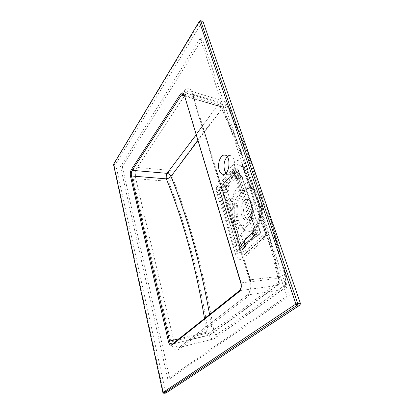 <?xml version="1.0" encoding="UTF-8"?>
<svg xmlns="http://www.w3.org/2000/svg" width="414" height="414" viewBox="0 0 414 414"><rect width="100%" height="100%" fill="white"/><g stroke="black" fill="none" stroke-linecap="round" stroke-linejoin="round"><path stroke-width="0.31" stroke-dasharray="2.07 1.55" d="M240.032 246.051L241.222 247.318L241.864 247.054L256.732 233.631C257.467 232.792 257.663 231.69 257.311 230.319L238.526 173.368L237.496 172.338L236.73 172.726L223.322 187.583L222.83 190.657L240.032 246.051L236.999 246.035L219.886 190.44L222.83 190.657M250.967 204.552L260.059 231.949L256.318 232.125L235.664 169.243L235.126 168.633L218.25 187.242L217.961 189.074L236.632 249.999L237.419 250.76L237.719 250.61L255.971 234.122L256.116 231.649C256.463 233.035 256.271 234.148 255.531 234.986L237.274 251.464C236.518 251.981 235.913 251.64 235.457 250.434L216.858 189.514L217.34 186.455L218.25 187.242L220.797 187.444L221.702 188.225L227.126 182.351L228.502 183.542L228.202 185.389L226.349 186.041L226.913 187.832L226.618 189.679L224.673 192.008L226.789 189.695L227.089 187.842L226.525 186.057C226.235 184.613 226.437 183.376 227.126 182.351L233.486 175.282L234.603 174.863L236.746 178.491L239.515 175.795L240.669 175.365L241.688 176.587L250.967 204.552L251.479 204.801L252.69 209.562C252.726 224.357 242.087 233.998 235.494 226.277L242.485 248.69L244.928 246.501L245.254 244.602L244.633 242.635C244.25 241.051 244.467 239.789 245.285 238.837L253.539 231.271C254.496 230.598 255.278 230.981 255.878 232.42L256.535 234.427L257.72 235.017L257.492 236.135L253.803 238.003L254.237 237.15L256.447 236.627C255.686 236.648 255.107 236.146 254.708 235.116L254.056 233.108L253.254 232.357L252.892 232.533L244.627 240.089L244.301 241.988L244.922 243.965C245.357 245.554 245.135 246.822 244.27 247.769L241.574 250.097L240.731 249.347L224.083 195.672C223.798 194.228 223.995 193.007 224.673 192.008L226.044 193.183L225.749 195.02L224.083 195.672L221.697 193.136L220.507 189.27L220.797 187.444L224.083 183.769L226.95 182.341C226.168 183.355 225.972 184.592 226.349 186.041L225.237 186.486L224.999 184.561L224.083 183.769M253.803 238.003L244.374 246.48L244.115 247.779C244.902 246.837 245.119 245.569 244.772 243.975L244.426 243.836L244.814 245.631L254.237 237.15L252.669 233.594L252.281 233.398L244.037 240.932L244.55 243.546M234.888 176.493L233.325 175.251L233.434 173.331L234.376 174.144L233.325 175.251L234.603 174.863C235.592 175.345 236.094 175.836 236.104 176.343L235.939 176.881L234.888 176.493L228.502 183.542M233.434 173.331L236.953 169.404L237.543 169.186L239.344 173.761L241.528 176.55L240.441 175.319L239.354 175.759L238.402 174.941L239.571 174.325L238.262 170.351L237.9 170.221L234.376 174.144L236.146 177.42L238.402 174.941M196.117 134.907L217.164 105.798L219.363 104.83L220.569 106.439C243.949 156.818 263.459 211.958 277.98 278.374C278.984 281.504 278.534 283.906 276.63 285.577C251.184 304.709 228.885 321.176 209.727 334.967L209.313 335.185C208.232 335.304 207.285 334.305 206.482 332.199C208.873 332.142 210.778 331.686 212.191 330.838C231.478 317.89 253.798 301.309 279.145 281.101C272.754 247.365 264.334 216.512 253.885 188.541C244.928 159.861 234.205 133.427 221.723 109.234L197.845 140.636M165.848 393.077L115.754 164.813L115.879 163.753L202.694 21.036M217.34 186.455L233.641 168.048C234.376 167.375 234.971 167.582 235.426 168.669L256.116 231.649M209.556 314.474L212.191 330.838C212.382 332.483 211.906 333.72 210.757 334.543L172.571 344.024L239.799 290.499C241.409 288.765 241.848 286.229 241.119 282.881L240.674 282.71M239.442 290.669L276.63 285.577L277.82 285.096C279.647 283.657 280.345 281.784 279.916 279.476L279.145 281.101C279.44 282.891 279 284.221 277.82 285.096C252.297 304.259 229.941 320.741 210.757 334.543L209.313 335.185L172.571 344.024M184.375 95.96L217.164 105.798C219.187 106.294 220.709 107.438 221.723 109.234L222.127 107.174C230.515 124.728 238.19 142.913 245.16 161.739L260.002 205.059C264.365 218.276 267.967 230.262 270.808 241.015C273.582 251.458 277.028 265.788 279.916 279.476L277.98 278.374L241.119 282.881L184.608 95.634L183.319 93.947L219.363 104.83L222.127 107.174L184.163 95.251M245.254 244.602L245.44 244.172L244.772 243.975L244.146 241.999L244.477 240.094L252.716 232.554L253.026 232.389L253.88 233.134L252.669 233.594M248.079 195.838L248.586 196.096L242.195 176.866C242.174 176.343 241.667 175.841 240.669 175.365L242.195 176.866L242.024 177.42L239.354 175.759L237.087 178.232L236.523 178.439L235.68 177.647L235.794 177.29M235.199 175.474L235.09 175.831L234.381 174.811L236.104 176.343L236.694 178.155L236.027 177.839L235.09 175.831L235.68 177.647L236.86 178.522L236.694 178.155L236.529 178.688L235.939 176.881M257.72 235.017L260.354 232.652L260.127 233.775L260.566 232.161L260.059 231.949L259.707 233.936L255.681 234.231L237.439 250.724L242.242 249.787L237.719 250.61L237.274 251.464M239.344 173.761L239.685 173.952L238.371 169.973L235.664 169.243L235.111 168.633L237.543 169.186L238.371 169.973L238.262 170.351M248.969 197.669L247.137 195.48L247.023 192.489L251.35 204.946L248.586 196.096C250.408 200.754 250.656 202.042 251.479 204.801L260.566 232.161L260.354 232.652L252.69 209.562L251.764 209.593L251.376 204.92M247.137 195.48C241.233 189.591 233.139 198.316 233.217 209.701L232.684 214.136L232.844 218.157L234.888 221.19L237.553 223.493C242.112 227.4 246.206 225.946 249.833 219.141C251.07 216.294 251.733 213.117 251.81 209.603M241.564 214.98C242.795 218.494 244.643 220.217 247.111 220.139C248.995 219.881 250.537 218.457 251.743 215.875C253.316 211.947 253.43 207.973 252.085 203.962C251.029 201.313 249.564 199.807 247.696 199.444C242.946 198.389 239.163 208.19 241.564 214.98M244.301 214.897C241.957 208.309 245.652 198.798 250.294 199.827C257.332 200.371 256.778 219.751 249.72 219.901C247.313 219.974 245.507 218.307 244.301 214.897M257.073 236.296L260.127 233.775L257.073 236.296M255.878 232.42L253.88 233.134L254.538 235.142C254.864 236.182 255.422 236.689 256.219 236.658L254.082 237.895L244.653 246.366L244.814 245.631L244.493 246.609L243.929 241.569M221.702 188.225L222.804 192.701L223.586 191.206L224.497 191.992C223.731 192.986 223.534 194.207 223.912 195.662L222.804 192.701L221.697 193.136M237.553 223.493L235.494 226.277L233.806 222.447L231.178 214.002L230.319 209.681C230.22 196.045 239.872 185.446 247.023 192.489L242.024 177.42M232.684 214.136L231.178 214.002L229.884 214.369M223.586 191.206L225.697 188.887L226.789 189.695L228.166 190.88L226.044 193.183M234.888 221.19L233.806 222.447L232.502 222.815M225.697 188.887L225.796 188.272L228.766 187.18C229.113 188.639 228.916 189.871 228.166 190.88M244.928 246.501L244.684 247.603L244.115 247.779L244.374 246.48M244.633 242.635L244.819 242.2L245.44 244.172C245.673 246.128 245.424 247.272 244.684 247.603L242.242 249.787L242.485 248.69L235.457 250.434M245.285 238.837L245.052 239.918C244.757 240.208 244.679 240.969 244.819 242.2L243.799 241.859C243.515 241.678 243.644 241.129 244.193 240.208L244.037 240.932M253.539 231.271L253.316 232.363L245.052 239.918L244.193 240.208L252.431 232.668L252.281 233.398M236.146 177.42L238.666 179.485C237.781 180.245 237.072 179.976 236.529 178.688M253.249 232.357L252.431 232.668L253.254 232.357M256.535 234.427L253.321 235.602M240.772 175.562L239.571 174.325L239.685 173.952L240.772 175.562M216.858 189.514L217.961 189.074L220.507 189.27L221.609 188.831M235.426 168.669L255.976 231.975C256.157 232.989 256.064 233.739 255.681 234.231L255.531 234.986M233.641 168.048L234.593 168.865L236.953 169.404L237.9 170.221M233.217 209.701L230.319 209.681L225.749 195.02M163.685 393.248L113.979 164.71L114.104 163.649L200.428 20.71M122.321 166.733L169.833 378.769L289.308 295.865L202.322 38.864L122.321 166.733L120.515 166.609L200.169 38.393L202.322 38.864M200.169 38.393L286.84 296.057L167.773 379.089L169.833 378.769M167.773 379.089L120.515 166.609M286.84 296.057L289.308 295.865M238.604 220.481C241.155 227.902 245.072 231.524 250.346 231.338C259.345 231.002 265.84 211.652 260.918 198.575C258.734 192.66 255.624 189.276 251.572 188.427C241.517 186.171 233.693 206.451 238.604 220.481M260.887 216.196C258.724 225.294 254.853 230.375 249.28 231.447C253.425 231.012 256.778 225.951 259.34 216.274L260.887 216.196C262.021 209.36 261.689 203.45 259.894 198.466C258.217 193.385 255.422 190.062 251.505 188.499L249.3 188.142C247.225 187.578 246.149 185.979 246.071 183.345C239.68 183.894 234.961 188.877 231.907 198.29L230.805 199.864L229.687 198.777L226.587 188.391L243.836 169.481L247.479 179.847L247.437 182.305L246.071 183.345M237.47 220.455C238.904 225.356 241.486 228.807 245.217 230.815L242.392 232.145C239.747 229.423 237.062 225.47 234.345 220.284L237.47 220.455C235.902 215.694 235.633 210.131 236.653 203.76L237.491 200.36C240.058 192.593 243.996 188.52 249.3 188.142M234.236 211.704L234.345 220.284L231.167 211.285L232.238 207.745L234.236 211.704L234.376 202.648L230.805 199.864L230.055 201.209L232.238 207.745L232.528 201.478M236.653 203.76L234.376 202.648M231.907 198.29C233.346 199.398 235.204 200.086 237.491 200.36M249.269 187.19L253.854 190.207L254.475 191.154L250.356 186.222L248.431 181.818L247.437 182.305L247.996 185.291L249.269 187.19L251.505 188.499M251.153 188.417C252.369 188.825 253.27 189.421 253.854 190.207L251.277 187.304L252.1 189.772L256.727 198.063L259.894 198.466M254.475 191.154L256.727 198.063C259.588 203.667 260.463 209.732 259.35 216.263L260.142 217.531L265.302 233.372L246.087 250.382L241.145 235.23C248.519 238.956 257.591 231.043 260.142 217.531L260.794 215.689L259.552 211.487L256.727 198.063L253.772 197.84L259.599 215.109L260.794 215.689M242.392 232.145C241.357 233.154 240.938 234.184 241.145 235.23L238.857 236.265L234.345 220.284L230.991 220.781L226.018 204.702L228.859 202.56L231.167 211.285M228.859 202.56L230.055 201.209M248.431 181.818L248.902 181.368L250.977 187.796L252.1 189.772M238.857 236.265L236.115 237.336L240.746 252.374C241.445 254.408 242.469 255.252 243.815 254.9L263.759 237.553C265.26 235.861 265.638 233.589 264.903 230.753L259.599 215.109M247.479 179.847L248.084 177.994L246.853 177.161L243.385 166.78L241.864 164.824L239.753 165.553L222.685 184.644C221.423 186.336 221.102 188.406 221.713 190.859L224.838 200.904C226.888 200.614 228.502 199.905 229.687 198.777M224.838 200.904L226.018 204.702M236.115 237.336L230.991 220.781M244.022 169.543L244.596 167.639L248.933 181.099L248.162 181.099L246.853 177.161M248.902 181.368L251.577 189.032L250.097 185.855L251.277 187.304L247.996 185.291M248.162 181.099L253.772 197.84M226.587 188.391C225.894 186.548 224.59 185.296 222.685 184.644C220.812 183.992 219.523 182.76 218.82 180.954C216.418 184.246 215.787 188.256 216.936 192.991L235.638 254.419C237.382 259.159 239.778 260.535 242.832 258.559C242.423 256.954 242.713 255.738 243.701 254.9L245.254 254.087L243.701 254.9L262.926 237.988L264.562 237.144L245.254 254.087C246.263 253.228 246.537 251.991 246.087 250.382M235.638 254.419C236.906 253.399 238.609 252.716 240.746 252.374C242.878 252.017 244.591 251.314 245.88 250.273M216.936 192.991C218.085 191.858 219.679 191.144 221.713 190.859C223.757 190.59 225.361 189.876 226.53 188.732M243.836 169.481C243.085 167.577 241.724 166.268 239.753 165.553C237.796 164.875 236.43 163.613 235.664 161.765L218.82 180.954M241.864 164.824L241.864 164.824C243.111 165.362 244.022 166.299 244.596 167.639L242.169 165.936L242.552 164.234C240.746 159.964 238.448 159.142 235.664 161.765M241.869 164.824L263.682 230.06L264.194 228.59L242.552 164.234M265.364 233.041L266.099 231.4L263.682 230.06C264.323 234.133 264.07 236.777 262.926 237.988C261.938 238.842 261.664 240.084 262.103 241.714C264.924 238.412 265.617 234.034 264.194 228.59M242.832 258.559L262.103 241.714M285.919 278.192C286.431 281.406 285.8 283.921 284.014 285.732C257.969 305.651 235.571 321.869 216.832 334.377C215.471 334.993 214.514 334.015 213.955 331.448C204.18 273.923 190.554 223.099 173.078 178.983C172.384 176.83 172.488 174.962 173.388 173.368C187.335 153.589 204.097 131.341 223.674 106.626C225.206 105.156 226.567 105.43 227.757 107.454C250.651 155.923 270.539 211.176 285.919 278.192L286.679 276.599L284.827 275.657C268.344 210.519 248.923 153.475 226.567 104.535C225.915 102.76 224.973 101.658 223.741 101.228L223.741 101.228C222.189 100.788 220.688 101.435 219.239 103.158C221.19 103.697 222.67 104.856 223.674 106.626M281.629 290.121C285.36 286.793 286.426 281.97 284.827 275.657L250.413 279.76C252.188 284.806 250.698 293.153 247.732 294.939L282.7 289.712L214.369 338.523L281.629 290.121M284.014 285.732C284.32 287.549 283.88 288.874 282.7 289.712C286.664 286.033 287.989 281.665 286.679 276.599C279.833 249.187 272.453 223.508 264.551 199.564M216.832 334.377C217.019 336.039 216.527 337.281 215.368 338.109L213.51 338.957L179.003 347.543C176.602 347.693 174.874 345.571 173.823 341.183L170.982 342.176C172.835 348.686 175.355 351.165 178.553 349.623L179.309 347.356L247.07 295.198C246.335 295.762 246.113 296.61 246.408 297.744C250.247 295.524 252.131 285.008 249.771 278.679L249.368 279.45L250.413 279.76L192.831 94.242L226.567 104.535L228.14 105.373C227.855 103.945 226.386 102.563 223.741 101.228L190.233 90.904C191.403 91.385 192.267 92.498 192.831 94.242L191.801 93.502L191.982 92.343C189.876 87.261 187.18 86.826 183.888 91.033L135.109 165.667C133.173 168.177 132.242 175.722 133.36 179.686L170.982 342.176M183.888 91.033L186.336 93.155C187.454 91.339 188.753 90.588 190.233 90.904C190.782 91.158 191.304 92.022 191.801 93.502L249.368 279.45C251.293 286.141 249.756 293.319 247.07 295.198L179.003 347.543L213.51 338.957C211.269 339.195 209.541 337.167 208.32 332.861L173.823 341.183L135.797 178.682C134.943 174.346 135.414 170.609 137.21 167.463L186.336 93.155L219.239 103.158L169.471 170.34C167.815 173.425 167.463 177.073 168.415 181.291C185.938 224.9 199.237 275.424 208.32 332.861C210.674 332.763 212.553 332.292 213.955 331.448M133.36 179.686L135.797 178.682L168.415 181.291C170.423 180.98 171.976 180.209 173.078 178.983M135.109 165.667L137.21 167.463L169.471 170.34C171.282 170.713 172.591 171.722 173.388 173.368M227.757 107.454L228.14 105.373C237.455 126.094 246.273 147.901 254.61 170.801M225.946 173.13L228.585 174.698C235.276 175.696 236.917 155.68 230.127 155.586L227.26 156.73M219.591 189.928L236.725 245.611L237.719 246.159L252.478 232.647L252.794 230.841L234.179 173.694L233.206 173.342L219.855 188.251L219.492 190.249L219.886 190.44L220.346 187.532L233.693 172.617L234.412 172.25L235.38 173.228L254.067 230.375C254.398 231.674 254.217 232.72 253.523 233.512L238.723 246.987L241.864 247.054M237.719 246.159L238.723 246.987L238.117 247.236L236.606 245.895L236.725 245.611M252.478 232.647L253.523 233.512L256.732 233.631M252.794 230.841L254.067 230.375L257.311 230.319M234.179 173.694L235.38 173.228L238.526 173.368M233.206 173.342L233.693 172.617L236.73 172.726M219.855 188.251L220.346 187.532L223.322 187.583M240.938 177.021L238.666 179.485M228.202 185.389L228.766 187.18M179.029 338.787L206.482 332.199L204.495 318.506M165.445 392.384L162.878 392.555M113.514 164.41L115.754 164.813M115.879 163.753L113.591 163.913M199.429 21.223L202.249 21.362M225.796 188.272L225.237 186.486M250.346 231.338L245.217 230.815M265.302 233.372C265.809 235.023 265.56 236.28 264.562 237.144C266.694 235.033 266.673 232.803 266.099 231.4L260.748 215.559L259.288 210.152L259.34 216.274M178.553 349.623L246.408 297.744M249.771 278.679L191.982 92.343M237.496 172.338L234.412 172.25L233.305 172.752L219.963 187.666L219.492 190.249L236.606 245.895L238.117 247.236L241.222 247.318M252.085 203.962L250.015 199.926L251.35 204.946L251.764 209.593C251.671 213.2 251.024 216.382 249.833 219.141L251.743 215.875M250.294 199.827L247.696 199.444M249.72 219.901L247.111 220.139M251.572 188.427L251.158 188.417M230.127 155.586L224.657 155.095M228.585 174.698L223.125 174.33"/><path stroke-width="0.62" d="M204.495 318.506C195.775 266.057 183.045 219.503 166.309 178.843C166.055 176.726 166.309 174.894 167.065 173.347L196.117 134.907M219.187 170.092C220.057 172.705 221.366 174.118 223.125 174.33C229.76 175.329 231.395 155.183 224.657 155.095C220.491 154.438 217.071 164.011 219.187 170.092M202.963 21.326L200.428 20.71L202.963 21.326L300.388 303.291L300.046 305.03L165.848 393.077M197.845 140.636L170.992 176.447C187.454 216.936 200.309 262.942 209.556 314.474M239.256 291.616L239.515 290.612C241.217 288.258 241.61 285.639 240.684 282.757L240.839 282.457C241.766 286.478 241.238 289.531 239.256 291.616L172.017 345.028C170.506 345.804 169.305 344.614 168.41 341.467L169.559 341.058C170.087 343.258 170.935 344.324 172.105 344.257L172.11 344.257M184.163 95.251L183.319 93.947L181.41 95.07L132.195 170.33C131.31 171.913 131.078 173.802 131.492 175.991L169.559 341.058L179.029 338.787M168.41 341.467L130.508 176.4L131.492 175.991L166.309 178.843C168.332 178.501 169.895 177.704 170.992 176.447C170.201 174.77 168.891 173.74 167.065 173.347L132.195 170.33L131.347 169.611L180.416 94.211C181.994 92.198 183.273 92.42 184.251 94.878L240.839 282.457M200.428 20.71L199.465 21.166L113.56 164.234L162.961 392.467L295.932 304.011L199.434 21.569L200.718 21L297.656 303.421L297.314 305.165L163.685 393.248M172.017 345.028L172.571 344.024M240.674 282.71L184.251 94.878M184.375 95.96L181.41 95.07L180.416 94.211M227.26 156.73C224.202 160.347 223.317 164.932 224.605 170.48L225.946 173.13M130.508 176.4C130.058 173.776 130.338 171.515 131.347 169.611M300.046 305.03L297.314 305.165L295.932 304.011L297.656 303.421L300.388 303.291M165.936 393.093L163.851 393.295L162.961 392.467L163.944 393.264L166.03 393.057M199.429 21.223L113.524 164.456L162.878 392.555M113.591 163.913L113.514 164.41M239.442 290.669L172.312 344.137M254.61 170.801L264.551 199.564"/></g></svg>
